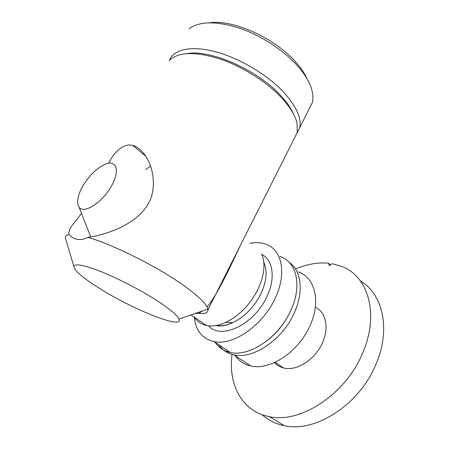 <?xml version="1.0" encoding="UTF-8"?>
<svg xmlns="http://www.w3.org/2000/svg" width="449" height="449" viewBox="0 0 449 449"><rect width="100%" height="100%" fill="white"/><g stroke="black" fill="none" stroke-linecap="round" stroke-linejoin="round"><path stroke-width="0.67" d="M294.061 138.87L297.266 132.511L297.042 123.222C295.268 115.584 290.155 107.154 281.703 97.933C266.97 82.066 242.567 66.564 219.808 58.931C195.82 51.568 179.269 51.82 170.165 59.689M194.675 313.677L198.553 313.357C204.912 314.047 208.055 312.835 207.982 309.731L207.898 309.12C206.809 304.209 198.845 296.402 184 285.704C158.228 267.155 112.98 244.396 87.83 237.358C84.721 238.986 81.729 239.715 78.85 239.553L77.481 239.401C74.309 238.89 71.514 237.257 69.101 234.501C68.237 231.611 70.207 227.357 75 221.739L81.522 213.443M198.553 313.357L202.74 310.899M207.079 306.964C219.589 292.03 235.298 255.464 241.382 243.437M97.068 286.86C130.328 308.469 183.793 330.2 178.971 319.093C177.529 315.669 171.254 310.203 160.153 302.699C144.909 292.512 122.021 280.316 103.865 272.768C84.951 265.174 74.955 263.069 73.877 266.465C74.332 270.427 82.066 277.224 97.068 286.86M108.675 163.256C114.265 152.093 121.034 145.981 128.981 144.926L132.64 145.302C146.015 148.888 158.862 174.066 150.937 198.284C141.424 222.771 108.77 234.35 87.83 237.358M150.673 166.091L145.684 169.604M293.736 114.484C291.221 108.535 286.917 102.249 280.816 95.637C258.349 70.431 210.867 49.267 187.278 53.566M297.025 133.432L299.674 127.729C301.728 118.368 296.609 106.755 284.324 92.898C268.109 75.202 239.951 58.247 215.475 51.742C190.96 45.214 173.129 49.513 169.206 60.688M308.861 109.489L312.33 102.602C313.245 98.976 313.11 94.874 311.932 90.288C309.967 82.857 305.348 74.921 298.074 66.469C284.324 50.686 261.453 35.594 239.463 28.13C216.255 20.918 199.457 21.131 189.074 28.764M307.374 79.406C305.017 74.085 301.397 68.602 296.508 62.95C276.382 38.883 233.609 19.189 209.717 22.759M69.101 234.501C66.604 234.934 65.324 235.994 65.268 237.695L66.284 241.102M194.423 317.241C197.223 321.675 201.304 324.442 206.669 325.547C212.383 326.619 218.764 325.564 225.802 322.382C239.373 315.669 250.093 304.652 257.973 289.319C264.422 275.276 265.651 263.473 261.666 253.91M111.133 186.565C120.433 170.974 116.673 159.227 105.268 164.211C97.063 167.915 89.716 174.958 83.222 185.336C77.671 195.091 76.268 202.331 79.013 207.056C83.441 214.442 101.996 202.937 111.133 186.565M215.15 342.34C218.736 347.683 223.827 351.056 230.427 352.476C249.369 357.14 278.767 337.424 290.632 310.826C302.587 285.805 296.576 261.52 279.918 256.469M194.299 317.162C195.629 330.587 202.19 338.726 213.982 341.566C232.846 346.011 262.654 325.648 274.99 298.607C287.394 273.155 281.753 248.774 265.163 243.981C260.532 242.488 255.453 242.269 249.919 243.319M269.058 339.079C278.099 331.564 285.166 322.438 290.262 311.707L291.597 308.665M218.674 344.68C222.277 350.018 227.385 353.402 233.985 354.839C252.944 359.548 282.253 339.966 294.011 313.469C304.169 291.985 301.33 270.377 289.033 262.194M274.507 362.556C276.87 365.189 279.828 366.968 283.381 367.899C296.25 371.693 315.277 359.716 322.5 342.71C329.398 327.641 325.789 311.971 315.327 307.29M235.242 355.675C238.947 361.013 244.104 364.436 250.722 365.946C269.737 370.863 298.613 351.921 309.905 325.884C321.321 301.402 314.889 277.263 298.164 271.914M262.07 414.646C268.165 420.242 275.574 423.923 284.284 425.691C315.35 433.094 360.199 404.167 376.228 363.623C391.152 328.606 382.425 293.573 360.401 280.984M330.38 264.893L328.488 263.187C317.729 262.222 306.74 264.18 295.504 269.052M232.043 354.368C227.952 384.148 241.899 411.66 269.451 416.638C300.533 423.828 346.089 394.026 362.741 352.774C379.579 314.081 368.028 276.578 342.464 266.723L332.176 263.692L329.347 265.584L328.488 263.187M231.471 322.567L231.286 323.308M216.407 325.452C221.368 326.249 226.84 325.301 232.823 322.612C244.705 316.769 254.061 307.167 260.897 293.792C266.51 281.534 267.559 271.157 264.046 262.665M208.589 325.828C220.661 340.325 254.19 324.717 266.74 296.946C275.787 278.481 273.115 260.128 261.947 254.566M297.266 132.511L207.982 309.731M178.971 319.093L207.898 309.12M132.64 145.302L146.082 156.465M312.33 102.602L299.674 127.729M73.877 266.465L65.268 237.695M225.802 322.382L232.823 322.612C226.801 325.413 221.509 326.445 216.957 325.71M284.284 425.691L269.451 416.638M250.722 365.946L233.985 354.839M283.381 367.899L275.198 362.242M230.427 352.476L213.982 341.566M79.013 207.056L90.754 236.915M206.669 325.547L191.021 314.94"/></g></svg>
